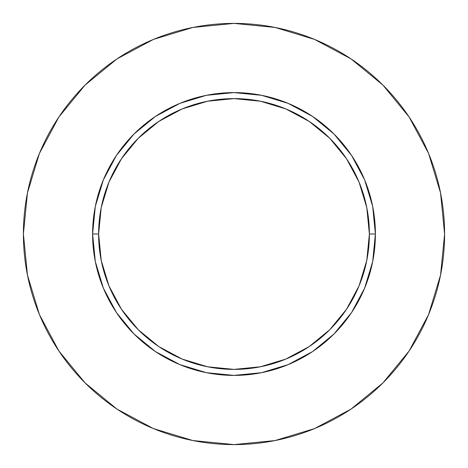 <?xml version="1.0" encoding="UTF-8"?>
<svg xmlns="http://www.w3.org/2000/svg" width="468" height="468" viewBox="0 0 468 468"><rect width="100%" height="100%" fill="white"/><g stroke="black" fill="none" stroke-linecap="round" stroke-linejoin="round"><path stroke-width="0.7" d="M369.387 234L375.4 234A141.4 141.4 0 0 1 234 375.4A141.4 141.4 0 0 1 92.6 234L98.613 234A135.387 135.387 0 0 1 234 98.613A135.387 135.387 0 0 1 369.387 234A135.387 135.387 0 0 1 234 369.387A135.387 135.387 0 0 1 98.613 234L101.217 260.413L108.921 285.808L121.428 309.213L138.271 329.729L158.787 346.572L182.192 359.079L207.587 366.783L234 369.387L260.413 366.783L285.808 359.079L309.213 346.572L329.729 329.729L346.572 309.213L359.079 285.808L366.783 260.413L369.387 234L366.783 207.587L359.079 182.192L346.572 158.787L329.729 138.271L309.213 121.428L285.808 108.921L260.413 101.217L234 98.613L207.587 101.217L182.192 108.921L158.787 121.428L138.271 138.271L121.428 158.787L108.921 182.192L101.217 207.587L98.613 234L92.6 234L95.314 206.411L103.364 179.887L116.427 155.44L134.012 134.012L155.44 116.427L179.887 103.364L206.411 95.314L234 92.6L261.589 95.314L288.112 103.364L312.56 116.427L333.988 134.012L351.573 155.44L364.636 179.887L372.686 206.411L375.4 234L372.686 261.589L364.636 288.112L351.573 312.56L333.988 333.988L312.56 351.573L288.112 364.636L261.589 372.686L234 375.4L206.411 372.686L179.887 364.636L155.44 351.573L134.012 333.988L116.427 312.56L103.364 288.112L95.314 261.589L92.6 234A141.4 141.4 0 0 1 234 92.6A141.4 141.4 0 0 1 375.4 234L369.387 234M23.4 234A210.6 210.6 0 0 1 234 23.4A210.6 210.6 0 0 1 444.6 234A210.6 210.6 0 0 1 234 444.6A210.6 210.6 0 0 1 23.4 234L27.448 275.085L39.429 314.595L58.892 351.006L85.082 382.918L116.994 409.108L153.405 428.571L192.915 440.552L234 444.6L275.085 440.552L314.595 428.571L351.006 409.108L382.918 382.918L409.108 351.006L428.571 314.595L440.552 275.085L444.6 234L440.552 192.915L428.571 153.405L409.108 116.994L382.918 85.082L351.006 58.892L314.595 39.429L275.085 27.448L234 23.4L192.915 27.448L153.405 39.429L116.994 58.892L85.082 85.082L58.892 116.994L39.429 153.405L27.448 192.915L23.4 234M409.108 116.994L382.918 85.082L351.058 58.933M116.994 58.892L85.082 85.082L58.933 116.941M58.892 351.006L85.082 382.918L116.941 409.067M351.006 409.108L382.918 382.918L409.067 351.058"/></g></svg>
